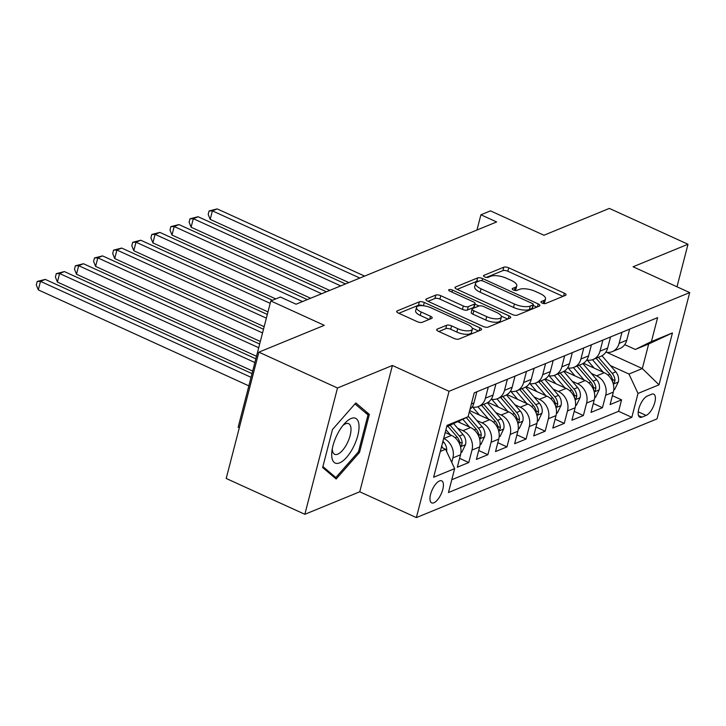 <?xml version="1.0" encoding="UTF-8"?>
<svg xmlns="http://www.w3.org/2000/svg" width="726" height="726" viewBox="0 0 726 726"><rect width="100%" height="100%" fill="white"/><g stroke="black" fill="none" stroke-linecap="round" stroke-linejoin="round"><path stroke-width="1.09" d="M542.14 303.06A2.605 0.944 14.5 0 0 545.616 303.504L565.536 295.337A3.712 1.352 14.5 0 0 566.044 294.865A3.712 1.352 14.5 0 0 564.32 293.159L508.745 267.83A3.712 1.352 14.5 0 0 503.78 267.195L483.861 275.363A2.605 0.944 14.5 0 0 483.507 275.699A2.605 0.944 14.5 0 0 484.714 276.887A2.605 0.944 14.5 0 0 488.181 277.332L490.758 276.27A11.888 4.32 14.5 0 1 506.639 278.321L511.276 280.427A11.888 4.32 14.5 0 1 516.785 285.863A11.888 4.32 14.5 0 1 515.151 287.396L512.574 288.449A2.605 0.944 14.5 0 0 512.22 288.785A2.605 0.944 14.5 0 0 513.427 289.973A2.605 0.944 14.5 0 0 516.903 290.418L519.48 289.365A11.888 4.32 14.5 0 1 535.352 291.407L539.99 293.513A11.888 4.32 14.5 0 1 545.498 298.949A11.888 4.32 14.5 0 1 543.865 300.482L541.287 301.535A2.605 0.944 14.5 0 0 540.934 301.871A2.605 0.944 14.5 0 0 542.14 303.06M433.858 502.791A12.106 4.928 114.5 0 0 442.098 491.629A12.106 4.928 114.5 0 0 441.707 480.848A12.106 4.928 114.5 0 0 439.511 480.939A12.106 4.928 114.5 0 0 431.271 492.101A12.106 4.928 114.5 0 0 431.661 502.882A12.106 4.928 114.5 0 0 433.858 502.791M437.179 329.132A3.712 1.352 14.5 0 0 436.671 329.604A3.712 1.352 14.5 0 0 438.395 331.301L453.986 338.416A3.712 1.352 14.5 0 0 458.95 339.051L481.075 329.976A3.712 1.352 14.5 0 0 481.583 329.504A3.712 1.352 14.5 0 0 479.859 327.798L424.283 302.47A3.712 1.352 14.5 0 0 419.319 301.834L397.195 310.9A3.712 1.352 14.5 0 0 396.686 311.381A3.712 1.352 14.5 0 0 398.411 313.078L417.241 321.663A3.712 1.352 14.5 0 0 422.205 322.308L431.68 318.424A3.712 1.352 14.5 0 0 432.188 317.943A3.712 1.352 14.5 0 0 430.464 316.246L421.125 311.989A9.937 3.612 14.5 0 1 416.515 307.443A9.937 3.612 14.5 0 1 431.153 307.869L467.744 324.549A9.937 3.612 14.5 0 1 472.345 329.096A9.937 3.612 14.5 0 1 457.707 328.66L451.608 325.883A3.712 1.352 14.5 0 0 446.653 325.248L437.179 329.132L436.889 330.266M676.995 286.788L687.994 244.254L609.359 208.407L543.937 235.242L490.458 210.867L480.911 214.787L496.638 221.956L296.09 304.203L280.363 297.034L270.807 300.954L238.146 427.26L239.308 427.786M337.499 388.002L304.838 514.298L359.751 491.783L392.412 365.477L337.499 388.002L258.864 352.155L324.286 325.33L270.807 300.954M392.412 365.477L449.04 391.287L689.7 292.587L657.039 418.884L416.37 517.593L449.04 391.287M687.994 244.254L633.081 266.778L689.7 292.587M512.293 314.503A3.712 1.352 14.5 0 0 517.257 315.138L539.382 306.063A3.712 1.352 14.5 0 0 539.89 305.592A3.712 1.352 14.5 0 0 538.166 303.885L482.59 278.557A3.712 1.352 14.5 0 0 477.626 277.922L455.501 286.988A3.712 1.352 14.5 0 0 454.993 287.469A3.712 1.352 14.5 0 0 456.718 289.166L512.293 314.503M510.224 318.024L488.099 327.09A3.712 1.352 14.5 0 1 483.144 326.455L427.569 301.127A3.712 1.352 14.5 0 1 425.844 299.43A3.712 1.352 14.5 0 1 426.353 298.949L435.818 295.065A3.712 1.352 14.5 0 1 440.782 295.7L463.324 305.973A3.712 1.352 14.5 0 0 468.279 306.617L474.568 304.04A3.712 1.352 14.5 0 0 475.076 303.559A3.712 1.352 14.5 0 0 473.352 301.862L449.884 291.171A2.605 0.944 14.5 0 1 448.677 289.983A2.605 0.944 14.5 0 1 452.507 290.091L509.017 315.846A3.712 1.352 14.5 0 1 510.732 317.543A3.712 1.352 14.5 0 1 510.224 318.024M304.838 514.298L226.203 478.461L258.864 352.155M443.668 438.44L443.84 438.522A15.137 12.687 67.7 0 1 452.897 457.906L460.538 454.775L457.307 467.235L468.769 462.535L459.603 458.36M457.625 428.258L462.943 430.681A15.137 12.687 67.7 0 1 471.991 450.075L479.632 446.944L476.41 459.404L487.872 454.703L478.706 450.528M476.728 420.427L482.046 422.85A15.137 12.687 67.7 0 1 491.094 442.243L498.735 439.112L495.513 451.572L506.975 446.871L497.809 442.688M495.831 412.595L501.14 415.018A15.137 12.687 67.7 0 1 510.197 434.411L517.838 431.271L514.616 443.731L526.069 439.03L516.912 434.856M514.925 404.763L520.243 407.186A15.137 12.687 67.7 0 1 529.299 426.57L536.931 423.44L533.71 435.899L545.172 431.199L536.006 427.024M534.027 396.931L539.345 399.354A15.137 12.687 67.7 0 1 548.393 418.739L556.034 415.608L552.813 428.068L564.274 423.367L555.109 419.192M553.13 389.091L558.448 391.514A15.137 12.687 67.7 0 1 567.496 410.907L575.137 407.776L571.916 420.236L583.377 415.535L574.212 411.361M572.233 381.259L577.542 383.682A15.137 12.687 67.7 0 1 586.599 403.075L594.24 399.944L591.009 412.404L602.471 407.703L605.693 395.243A15.137 12.687 -112.3 0 0 596.645 375.85L591.327 373.427M593.305 403.52L602.471 407.703M460.538 454.775A15.137 12.687 -112.3 0 0 451.481 435.382L445.201 432.524M479.632 446.944A15.137 12.687 -112.3 0 0 470.584 427.55L457.87 421.752M498.735 439.112A15.137 12.687 -112.3 0 0 489.687 419.719L469.658 410.589M517.838 431.271A15.137 12.687 -112.3 0 0 508.781 411.887L487.981 402.404M536.931 423.44A15.137 12.687 -112.3 0 0 527.884 404.055L507.075 394.572M556.034 415.608A15.137 12.687 -112.3 0 0 546.987 396.214L526.178 386.731M575.137 407.776A15.137 12.687 -112.3 0 0 566.089 388.383L545.28 378.899M594.24 399.944A15.137 12.687 -112.3 0 0 585.183 380.551L564.374 371.068M651.621 394.254L647.42 395.979A11.734 4.773 114.5 0 0 639.443 406.787A11.734 4.773 114.5 0 0 639.824 417.232A11.734 4.773 114.5 0 0 641.947 417.141L646.149 415.417A11.734 4.773 114.5 0 0 654.126 404.609A11.734 4.773 114.5 0 0 653.754 394.164A11.734 4.773 114.5 0 0 651.621 394.254M440.319 451.409L445.592 449.24L454.648 468.633L448.468 492.527L631.829 417.323L638.009 393.428L628.961 374.035L610.43 365.595M454.648 468.633L433.631 477.245L447.053 425.363L468.061 416.742L474.241 392.848L657.611 317.643L651.431 341.538L672.439 332.925L659.017 384.816L638.009 393.428M451.772 479.732L618.616 411.306L621.574 399.863L610.112 404.563L613.334 392.104A15.137 12.687 -112.3 0 0 604.286 372.719L583.477 363.236M605.82 352.192A15.137 12.687 -112.3 0 0 612.281 351.62A15.137 12.687 -112.3 0 0 619.115 343.353L621.982 332.254M612.281 351.62L619.913 348.489A15.137 12.687 -112.3 0 0 626.756 340.222L629.623 329.123M469.949 409.437A15.137 12.687 -112.3 0 0 473.951 402.885L476.828 391.786M488.28 387.085L485.413 398.184A15.137 12.687 67.7 0 1 478.579 406.46A15.137 12.687 67.7 0 1 472.118 407.023M478.579 406.46L486.211 403.329A15.137 12.687 -112.3 0 0 493.054 395.053L495.922 383.954M507.383 379.253L504.516 390.352A15.137 12.687 67.7 0 1 497.673 398.628A15.137 12.687 67.7 0 1 491.212 399.191M497.673 398.628L505.314 395.488A15.137 12.687 -112.3 0 0 512.157 387.221L515.024 376.122M526.486 371.422L523.609 382.52A15.137 12.687 67.7 0 1 516.776 390.788A15.137 12.687 67.7 0 1 510.314 391.359M516.776 390.788L524.417 387.657A15.137 12.687 -112.3 0 0 531.25 379.389L534.127 368.291M545.58 363.59L542.712 374.689A15.137 12.687 67.7 0 1 535.879 382.956A15.137 12.687 67.7 0 1 529.417 383.528M535.879 382.956L543.52 379.825A15.137 12.687 -112.3 0 0 550.353 371.558L553.221 360.459M564.683 355.758L561.815 366.857A15.137 12.687 67.7 0 1 554.973 375.124A15.137 12.687 67.7 0 1 548.511 375.696M554.973 375.124L562.614 371.993A15.137 12.687 -112.3 0 0 569.456 363.717L572.324 352.618M583.786 347.926L580.918 359.016A15.137 12.687 67.7 0 1 574.075 367.292A15.137 12.687 67.7 0 1 567.614 367.855M574.075 367.292L581.717 364.162A15.137 12.687 -112.3 0 0 588.559 355.885L591.427 344.786M602.889 340.086L600.012 351.184A15.137 12.687 67.7 0 1 593.178 359.461A15.137 12.687 67.7 0 1 586.717 360.023M593.178 359.461L600.819 356.321A15.137 12.687 -112.3 0 0 607.653 348.053L610.53 336.955M586.599 403.075L583.377 415.535M567.496 410.907L564.274 423.367M548.393 418.739L545.172 431.199M529.299 426.57L526.069 439.03M510.197 434.411L506.975 446.871M491.094 442.243L487.872 454.703M471.991 450.075L468.769 462.535M452.897 457.906L451.735 462.389M445.592 449.24L441.372 447.316M628.961 374.035L642.328 368.554L648.681 343.979L635.314 349.46L651.431 341.538M606.764 352.346L642.328 368.554L659.017 384.816M624.723 344.632L635.314 349.46M359.751 491.783L416.37 517.593M480.911 214.787L476.973 230.015M468.061 416.742L446.671 426.824M612.408 395.688L621.574 399.863M618.616 411.306L631.829 417.323M648.681 343.979L672.439 332.925M322.653 467.544L336.165 479.006L359.515 452.425L369.352 414.392L355.84 402.93L332.49 429.511L322.653 467.544M365.051 412.422L369.352 414.392M358.363 451.899L359.515 452.425M543.674 303.541A11.888 4.32 14.5 0 0 544.618 302.37L545.498 298.949M514.961 290.454A11.888 4.32 14.5 0 0 515.896 289.275L516.785 285.863M563.004 296.38L507.864 271.243A3.712 1.352 14.5 0 0 502.9 270.607L486.366 277.386M478.806 281.18A3.712 1.352 14.5 0 0 476.746 281.334L457.153 289.365M536.85 307.107L533.138 305.41M532.993 304.938A2.605 0.944 14.5 0 0 533.347 304.602A2.605 0.944 14.5 0 0 532.149 303.414L483.362 281.18A2.605 0.944 14.5 0 0 479.886 280.735L477.173 281.851A11.888 4.32 14.5 0 0 475.539 283.376A11.888 4.32 14.5 0 0 481.048 288.812L514.398 304.012A11.888 4.32 14.5 0 0 530.279 306.054L532.993 304.938L532.113 308.35A2.605 0.944 14.5 0 0 532.467 308.024L533.347 304.602M475.539 283.376L474.659 286.788A11.888 4.32 14.5 0 0 480.167 292.224L481.048 288.812M532.113 308.35L529.39 309.467A11.888 4.32 14.5 0 1 513.518 307.425L480.167 292.224M428.004 301.326L434.938 298.477L435.818 295.065M475.076 303.559L474.187 306.98A3.712 1.352 14.5 0 1 473.679 307.452L467.399 310.029A3.712 1.352 14.5 0 1 462.435 309.394L439.902 299.121A3.712 1.352 14.5 0 0 434.938 298.477M474.931 304.121L478.988 305.973M501.276 316.128L507.692 319.059M486.71 316.636A9.937 3.612 14.5 0 0 501.348 317.071A9.937 3.612 14.5 0 0 496.738 312.525L483.852 306.644A3.712 1.352 14.5 0 0 478.888 306.009L472.608 308.586A3.712 1.352 14.5 0 0 472.1 309.058A3.712 1.352 14.5 0 0 473.815 310.764L486.71 316.636L485.83 320.048A9.937 3.612 14.5 0 0 500.459 320.484L501.348 317.071M472.1 309.058L471.21 312.479A3.712 1.352 14.5 0 0 472.935 314.176L473.815 310.764M485.83 320.048L472.935 314.176M472.345 329.096L471.464 332.508A9.937 3.612 14.5 0 1 456.826 332.081L450.728 329.295A3.712 1.352 14.5 0 0 445.764 328.66L438.831 331.501M416.515 307.443L415.635 310.855A9.937 3.612 14.5 0 0 420.236 315.402L421.125 311.989M429.148 319.458L420.236 315.402M423.022 305.728A3.712 1.352 14.5 0 0 418.439 305.247L398.846 313.278M478.543 331.02L472.272 328.161M613.742 389.853L614.668 389.472L618.343 381.858A10.028 8.403 -112.3 0 0 615.802 371.857L601.99 355.758M603.206 372.229L592.48 359.715M594.104 368.073L587.443 360.305A24.031 20.137 -112.3 0 0 587.28 360.123M364.615 276.098L217.183 208.897L212.4 210.858L210.195 219.388L348.825 282.577M613.062 383.147L614.205 382.892L614.986 380.605A10.028 8.403 -112.3 0 0 612.172 373.345L598.415 357.31M596.128 358.245L609.876 374.28A10.028 8.403 67.7 0 1 612.699 381.549L612.753 382.221M210.195 219.388L208.199 214.379L209.088 210.967L212.4 210.858L359.842 278.058M209.088 210.967L217.183 208.897M353.253 447.361A24.602 10.01 114.5 0 0 358.326 421.706A24.602 10.01 114.5 0 0 344.832 423.24A24.602 10.01 114.5 0 0 337.49 433.994A24.602 10.01 114.5 0 0 331.855 451.717A24.602 10.01 114.5 0 0 338.171 463.324A24.602 10.01 114.5 0 0 353.253 447.361M332.29 448.768A16.843 6.852 114.5 0 0 334.668 454.304A16.843 6.852 114.5 0 0 347.046 443.559A16.843 6.852 114.5 0 0 348.634 423.657A16.843 6.852 114.5 0 0 342.89 425.5M354.987 403.901L368 414.927L358.462 451.781L335.839 477.536L322.907 466.564M332.798 476.147L335.839 477.536M594.639 397.685L595.565 397.303L599.24 389.69A10.028 8.403 -112.3 0 0 596.699 379.689L582.887 363.59M584.112 380.061L573.377 367.547M575.001 375.914L568.34 368.136A24.031 20.137 -112.3 0 0 568.186 367.964M345.512 283.93L198.08 216.729L193.307 218.689L191.101 227.229L329.722 290.409M593.959 390.987L595.102 390.724L595.892 388.446A10.028 8.403 -112.3 0 0 593.069 381.177L579.312 365.142M577.025 366.085L590.773 382.112A10.028 8.403 67.7 0 1 593.596 389.381L593.65 390.053M191.101 227.229L189.105 222.21L189.985 218.798L193.307 218.689L340.739 285.89M189.985 218.798L198.08 216.729M575.537 405.516L576.471 405.135L580.147 397.521A10.028 8.403 -112.3 0 0 577.597 387.521L563.793 371.422M565.01 387.893L554.274 375.387M555.907 383.745L549.237 375.977A24.031 20.137 -112.3 0 0 549.083 375.796M326.41 291.77L178.977 224.57L174.204 226.521L171.998 235.061L310.619 298.241M574.856 398.819L575.999 398.556L576.789 396.278A10.028 8.403 -112.3 0 0 573.967 389.009L560.218 372.973M557.922 373.917L571.68 389.953A10.028 8.403 67.7 0 1 574.493 397.213L574.547 397.884M171.998 235.061L170.002 230.051L170.882 226.63L174.204 226.521L321.636 293.721M170.882 226.63L178.977 224.57M556.434 413.348L557.368 412.967L561.044 405.362A10.028 8.403 -112.3 0 0 558.503 395.352L544.691 379.253M545.907 395.724L535.18 383.219M536.804 391.577L530.134 383.809A24.031 20.137 -112.3 0 0 529.98 383.627M307.316 299.602L159.874 232.402L155.101 234.362L152.896 242.892L275.789 298.912M555.762 406.651L556.906 406.388L557.686 404.11A10.028 8.403 -112.3 0 0 554.873 396.841L541.115 380.805M538.819 381.749L552.577 397.784A10.028 8.403 67.7 0 1 555.399 405.054L555.444 405.725M152.896 242.892L150.899 237.883L151.788 234.471L155.101 234.362L302.533 301.562M151.788 234.471L159.874 232.402M537.34 421.189L538.265 420.808L541.941 413.194A10.028 8.403 -112.3 0 0 539.4 403.184L525.588 387.094M526.804 403.565L516.077 391.051M517.702 399.409L511.04 391.641A24.031 20.137 -112.3 0 0 510.877 391.459M272.486 300.265L140.78 240.233L136.007 242.194L133.793 250.724L267.985 311.89M536.659 414.482L537.803 414.219L538.592 411.941A10.028 8.403 -112.3 0 0 535.77 404.672L522.012 388.646M519.725 389.581L533.474 405.616A10.028 8.403 67.7 0 1 536.296 412.885L536.351 413.557M133.793 250.724L131.805 245.715L132.686 242.302L136.007 242.194L270.19 303.35M132.686 242.302L140.78 240.233M518.237 429.021L519.172 428.639L522.838 421.026A10.028 8.403 -112.3 0 0 520.297 411.025L506.485 394.926M507.71 411.397L496.974 398.883M498.599 407.241L491.938 399.472A24.031 20.137 -112.3 0 0 491.783 399.291M267.322 314.449L121.678 248.065L116.904 250.025L114.699 258.556L264.155 326.682M517.556 422.314L518.7 422.06L519.489 419.773A10.028 8.403 -112.3 0 0 516.667 412.513L502.918 396.478M500.622 397.412L514.38 413.448A10.028 8.403 67.7 0 1 517.193 420.717L517.248 421.389M114.699 258.556L112.702 253.546L113.583 250.134L116.904 250.025L266.36 318.151M113.583 250.134L121.678 248.065M499.134 436.852L500.069 436.471L503.744 428.857A10.028 8.403 -112.3 0 0 501.194 418.857L487.391 402.758M488.607 419.229L477.871 406.714M479.505 415.081L472.835 407.304A24.031 20.137 -112.3 0 0 472.68 407.123M263.493 329.241L102.575 255.897L97.801 257.857L95.596 266.397L260.325 341.474M498.463 430.155L499.606 429.892L500.386 427.614A10.028 8.403 -112.3 0 0 497.564 420.345L483.815 404.309M481.519 405.253L495.277 421.28A10.028 8.403 67.7 0 1 498.1 428.549L498.145 429.22M95.596 266.397L93.6 261.378L94.48 257.966L97.801 257.857L262.531 332.944M94.48 257.966L102.575 255.897M480.04 444.684L480.966 444.303L484.641 436.689A10.028 8.403 -112.3 0 0 482.1 426.688L469.341 411.814M469.504 427.06L462.852 419.301M460.402 422.913L458.95 421.225M259.663 344.042L83.481 263.738L78.698 265.689L76.493 274.228L256.505 356.275M479.36 437.987L480.503 437.724L481.284 435.446A10.028 8.403 -112.3 0 0 478.47 428.177L468.206 416.207M466.301 417.604L476.174 429.12A10.028 8.403 67.7 0 1 478.997 436.38L479.051 437.052M76.493 274.228L74.497 269.219L75.386 265.798L78.698 265.689L258.71 347.736M75.386 265.798L83.481 263.738M460.937 452.516L461.863 452.135L465.538 444.53A10.028 8.403 -112.3 0 0 462.997 434.52L453.768 423.766M450.41 434.892L445.936 429.683M255.842 358.835L64.378 271.569L59.605 273.53L57.399 282.06L252.675 371.068M460.257 445.818L461.4 445.555L462.19 443.277A10.028 8.403 -112.3 0 0 459.367 436.008L450.238 425.363M447.942 426.307L457.071 436.952A10.028 8.403 67.7 0 1 459.894 444.221L459.948 444.893M57.399 282.06L55.403 277.051L56.283 273.638L59.605 273.53L254.88 362.537M56.283 273.638L64.378 271.569M446.617 451.427A10.028 8.403 -112.3 0 0 443.895 442.352L442.942 441.245M252.013 373.627L45.275 279.401L40.502 281.361L38.297 289.892L248.846 385.86M442.506 447.833A10.028 8.403 -112.3 0 0 441.717 445.982M38.297 289.892L36.3 284.882L37.18 281.47L40.502 281.361L251.06 377.329M37.18 281.47L45.275 279.401M443.84 438.522L451.481 435.382M462.943 430.681L470.584 427.55M482.046 422.85L489.687 419.719M501.14 415.018L508.781 411.887M520.243 407.186L527.884 404.055M539.345 399.354L546.987 396.214M558.448 391.514L566.089 388.383M577.542 383.682L585.183 380.551M596.645 375.85L604.286 372.719M619.115 343.353L626.756 340.222M471.374 403.946L473.951 402.885M485.413 398.184L493.054 395.053M504.516 390.352L512.157 387.221M523.609 382.52L531.25 379.389M542.712 374.689L550.353 371.558M561.815 366.857L569.456 363.717M580.918 359.016L588.559 355.885M600.012 351.184L607.653 348.053M605.693 395.243L613.334 392.104M638.236 411.814L646.149 415.417M638.49 415.562L641.947 417.141M543.112 303.414L543.865 300.482M512.365 289.247L512.574 288.449M514.398 290.318L515.151 287.396M483.652 276.161L483.861 275.363M502.9 270.607L503.78 267.195M507.864 271.243L508.745 267.83M563.548 296.154L564.32 293.159M541.088 302.334L541.287 301.535M455.211 288.131L455.501 286.988M476.746 281.334L477.626 277.922M482.028 280.744L482.59 278.557M537.394 306.88L538.166 303.885M513.518 307.425L514.398 304.012M529.39 309.467L530.279 306.054M426.053 300.092L426.353 298.949M439.902 299.121L440.782 295.7M462.435 309.394L463.324 305.973M467.399 310.029L468.279 306.617M473.679 307.452L474.568 304.04M451.989 292.124L452.507 290.091M508.236 318.832L509.017 315.846M445.764 328.66L446.653 325.248M450.728 329.295L451.608 325.883M456.826 332.081L457.707 328.66M429.692 319.231L430.464 316.246M396.904 312.044L397.195 310.9M418.439 305.247L419.319 301.834M423.43 305.764L424.283 302.47M479.087 330.793L479.859 327.798M613.316 384.072L618.253 382.048M612.172 373.345L615.802 371.857M607.916 375.088L609.876 374.28M612.435 379.444L614.986 380.605M594.213 391.904L599.15 389.88M593.069 381.177L596.699 379.689M588.822 382.92L590.773 382.112M593.333 387.285L595.892 388.446M575.11 399.745L580.056 397.712M573.967 389.009L577.597 387.521M569.719 390.751L571.68 389.953M574.239 395.116L576.789 396.278M556.016 407.576L560.953 405.553M554.873 396.841L558.503 395.352M550.617 398.583L552.577 397.784M555.136 402.948L557.686 404.11M536.913 415.408L541.85 413.384M535.77 404.672L539.4 403.184M531.514 406.424L533.474 405.616M536.033 410.78L538.592 411.941M517.81 423.24L522.747 421.216M516.667 412.513L520.297 411.025M512.42 414.256L514.38 413.448M516.939 418.612L519.489 419.773M498.717 431.072L503.653 429.048M497.564 420.345L501.194 418.857M493.317 422.087L495.277 421.28M497.836 426.443L500.386 427.614M479.614 438.912L484.551 436.88M478.47 428.177L482.1 426.688M474.214 429.919L476.174 429.12M478.733 434.284L481.284 435.446M460.511 446.744L465.448 444.72M459.367 436.008L462.997 434.52M455.12 437.751L457.071 436.952M459.631 442.116L462.19 443.277M442.515 442.924L443.895 442.352"/></g></svg>

